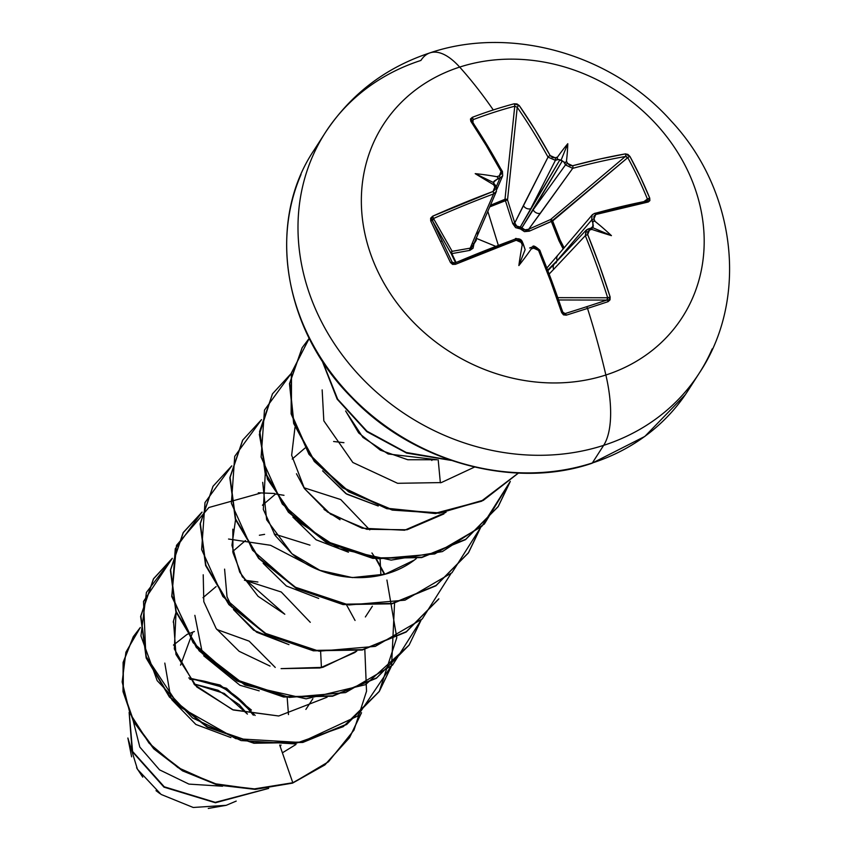 <?xml version="1.0" encoding="UTF-8"?>
<svg xmlns="http://www.w3.org/2000/svg" width="851" height="851" viewBox="0 0 851 851"><rect width="100%" height="100%" fill="white"/><g stroke="black" fill="none" stroke-linecap="round" stroke-linejoin="round"><path stroke-width="1.28" d="M693.288 381.812A222.302 193.549 -147.2 0 1 592.328 462.965L603.657 445.35A222.302 193.549 -147.2 0 1 366.313 382.62A222.302 193.549 -147.2 0 1 312.36 156.903A222.302 193.549 -147.2 0 1 420.894 60.453A88.919 35.604 72.1 0 1 430.234 52.783A88.919 35.604 72.1 0 1 459.668 67.091A177.848 154.839 32.8 0 0 377.706 271.171A177.848 154.839 32.8 0 0 605.869 375.004A355.686 142.436 -107.9 0 0 587.52 308.413A352.888 44.071 165.2 0 1 566.234 315.178A352.888 44.071 -14.8 0 0 587.52 308.413A1.883 0.755 -107.9 0 0 586.328 306.828A351.016 43.837 165.2 0 1 565.149 313.551A1.883 0.638 72.7 0 1 566.234 315.178L563.5 314.87L561.681 312.647L550.64 281.224L538.555 250.428L536.534 248.311L533.683 248.13A355.516 74.207 156.7 0 0 531.194 249.003A259.842 170.094 144.3 0 1 518.855 265.565A259.842 140.287 -92.1 0 1 522.227 244.918A355.516 114.853 -109.6 0 0 521.142 242.429L519.067 240.365L516.185 240.248L455.466 264.31L452.572 264.395L450.445 262.491A352.888 7.67 -115.8 0 1 440.456 241.493A352.888 7.67 -115.8 0 1 430.702 220.898A352.888 7.67 64.2 0 0 440.456 241.493A1.883 0.543 -25.4 0 1 442.201 241.237A351.016 7.627 -115.8 0 1 432.499 220.76A1.883 0.66 154.7 0 0 430.702 220.898L430.649 218.207L432.627 216.207L493.027 191.475L494.984 189.645L494.835 187.018A355.516 114.853 -109.6 0 0 493.644 184.731A259.842 69.995 -152 0 1 475.209 173.647A259.842 248.162 1.7 0 1 496.867 176.71A355.516 128.161 -27.6 0 1 499.335 175.806L501.26 174.019L501.069 171.466L486.155 145.415L470.784 121.204L470.486 118.98L472.294 117.332A352.888 225.292 -39.2 0 1 493.282 109.949A355.686 142.436 -107.9 0 0 459.668 67.091A177.848 154.839 -147.2 0 1 687.831 170.923A177.848 154.839 -147.2 0 1 605.869 375.004A88.919 35.604 72.1 0 1 603.657 445.35A222.302 193.549 32.8 0 0 712.191 348.899A222.302 193.549 -147.2 0 1 603.657 445.35L592.328 462.965A222.302 193.549 32.8 0 0 683.555 397.215M490.346 205.304L504.994 199.272A1.883 0.532 -114.9 0 0 505.377 200.549L512.749 223.6L505.377 200.549L489.655 206.921L507.526 199.889L505.377 200.549L505.132 199.24L507.526 199.889L514.77 222.93L548.033 157.116A353.303 149.489 -107.4 0 0 517.238 107.332L507.526 199.889A1.883 1.223 6 0 0 505.132 199.24A1.883 1.223 6 0 0 504.994 199.272L514.759 106.205A351.016 224.1 140.8 0 0 473.092 119.672L472.954 122.427L473.092 119.672A351.016 224.1 -39.2 0 1 514.759 106.205L517.238 107.332L507.526 199.889L514.77 222.93L516.738 226.089L520.28 227.068L559.947 159.754L558.118 159.573A353.644 127.48 152.4 0 0 555.405 160.328L530.769 208.708L559.947 159.754L562.351 160.85L533.173 209.803L565.468 164.913A353.644 167.913 -106.1 0 0 564.053 162.275L562.351 160.85L521.876 227.802A1.883 1.511 30.8 0 0 520.28 227.068L530.769 208.708L555.405 160.328L548.033 157.116L523.376 205.548A5.702 4.744 27 0 0 530.769 208.708A5.702 4.744 -153 0 1 523.376 205.548L514.77 222.93L516.621 225.994M588.232 228.908A1.883 0.904 -106.6 0 0 588.03 229.025L586.105 230.227L585.328 235.663L553.661 269.32L585.328 235.663A353.303 149.489 72.6 0 1 607.667 297.765L557.905 297.648L607.667 297.765A353.303 149.489 -107.4 0 0 585.328 235.663L587.679 234.557L589.488 230.089A1.883 0.904 -106.6 0 0 588.232 228.908A1.883 0.904 73.4 0 1 589.488 230.089A355.516 74.207 -23.3 0 1 591.817 229.398A259.842 71.558 -156.4 0 0 611.433 235.642L592.849 227.749L611.433 235.642A259.842 249.715 15.9 0 0 595.04 221.388L593.19 221.037L592.849 222.93L593.19 221.037L595.04 221.388A355.516 168.806 -106.1 0 0 593.987 218.877L591.647 220.026L592.158 214.888L591.647 220.026L557.245 260.512L591.647 220.026A353.644 167.913 73.9 0 1 592.849 222.93L592.849 227.749L593.285 225.972L590.945 228.217L593.285 225.972L592.849 222.93A353.644 167.913 -106.1 0 0 591.647 220.026L593.987 218.877L595.711 214.537A355.186 93.344 -24.8 0 1 648.292 201.985L649.717 198.07L649.866 200.613L648.292 201.985L595.711 214.537L593.892 216.175L593.987 218.877A355.516 168.806 73.9 0 1 595.04 221.388A259.842 249.715 15.9 0 1 611.433 235.642A259.842 71.558 -156.4 0 1 591.817 229.398A355.516 74.207 156.7 0 0 589.488 230.089L587.615 231.791L587.679 234.557L599.487 265.427L610.135 296.988L610.018 299.839L608.125 301.637A352.888 44.071 165.2 0 1 587.52 308.413A355.686 142.436 72.1 0 1 605.869 375.004A177.848 154.839 32.8 0 0 687.831 170.923A177.848 154.839 32.8 0 0 459.668 67.091A355.686 142.436 72.1 0 1 493.282 109.949A352.888 225.292 -39.2 0 1 514.174 103.79L517.004 103.95L519.227 105.545L535.002 129.629L550.182 155.595L552.342 157.509L555.139 157.765A355.516 128.161 -27.6 0 1 557.49 157.116A259.842 149.627 -87.9 0 1 567.787 143.723A259.842 179.423 140 0 1 566.458 161.19A355.516 168.806 73.9 0 1 567.681 163.466L569.808 165.456L572.553 165.775L599.689 159.063L625.442 153.882L627.932 154.425L629.963 156.488L640.346 176.87L649.717 198.07L644.143 201.453L647.409 199.006A351.016 260.31 -96.2 0 0 627.761 157.637L551.352 221.473L552.65 220.962L560.128 240.067L564.149 247.864M456.051 262.448L451.849 253.63L469.922 250.354L473.05 248.237L473.943 243.897L476.22 240.354L476.347 237.599M487.783 211.229L498.335 245.375L487.783 211.229M247.407 714.074L224.281 693.437L193.805 683.906L218.005 690.225L239.259 704.702L247.428 714.085M255.14 715.446L226.504 688.268L188.752 677.928L220.143 685.034L251.439 710.053M236.227 801.089L226.228 805.312L236.206 801.089M242.344 701.884L253.332 715.18A70.665 61.527 32.8 0 0 189.911 679.385M592.328 462.965A3.766 1.511 72.1 0 1 591.913 463.295A3.766 1.511 -107.9 0 0 592.328 462.965A222.302 193.549 -147.2 0 1 354.984 400.236A222.302 193.549 -147.2 0 1 301.031 174.519A222.302 193.549 32.8 0 0 354.984 400.236A222.302 193.549 32.8 0 0 592.328 462.965M133.32 721.265L139.819 747.082L159.531 769.836L188.943 784.111L222.547 786.218M280.224 746.561L281.011 744.987M288.478 714.585L287.181 697.554M275.245 667.429L249.141 641.133L216.814 629.485M194.39 631.506L187.316 634.314M186.943 634.495L173.466 645.079M164.807 663.089L170.796 697.937M171.753 699.639L195.847 724.456L230.898 737.562M257.885 582.02L244.397 580.159L281.277 592.009L310.275 622.315M202.995 597.7L216.111 586.573L202.995 597.689M194.858 615.337L202.517 653.876M203.687 655.738L239.929 685.257L259.215 690.852L239.929 685.257L203.708 655.781M224.59 569.128L227.026 596.828L232.259 607.657M233.429 609.529L256.64 632.229L288.957 644.632L253.63 630.219L233.408 609.507M365.366 616.964L372.366 606.231M380.897 575.244L380.11 559.352M369.76 529.886L340.751 499.558L303.86 487.708M275.213 494.325L262.459 505.249M263.172 563.33L286.383 586.009L318.689 598.413L286.383 586.009L263.172 563.319M292.893 517.089L316.115 539.8L348.453 552.203M322.625 470.869L345.846 493.58L378.184 505.983M345.612 410.969L362.888 437.35L388.162 453.977L437.031 459.742L407.746 459.731L380.365 450.179L358.675 432.936L345.644 411.001M474.507 467.082L441.307 482.581L397.608 483.304L352.835 462.476L323.827 420.841L322.157 389.886M443.924 513.919L407.044 529.769L366.749 529.29L330.56 514.153L304.477 488.623L296.467 473.773M414.192 560.139L385.141 574.148L352.346 577.584L319.923 570.34L291.946 553.746L266.65 519.78L262.693 482.336M235.525 519.791L231.94 545.342L239.705 572.138L258.055 596.296L284.808 614.252L242.29 576.797L232.94 552.607L232.834 529.162M356.824 650.994L354.718 652.579L319.997 667.992L281.085 668.631L322.837 667.344L356.835 650.994M270.065 666.078L239.152 651.313L216.165 628.57L203.804 601.668L203.219 574.776M176.051 612.209L174.327 648.951L194.741 684.906L232.6 709.734L278.713 715.989L233.355 710L196.751 686.948L175.955 654.419L173.487 620.985L176.051 612.22M282.394 752.816L296.01 744.455M192.783 632.038L190.284 638.793L192.783 632.038M190.103 639.282L180.55 665.142L190.103 639.282M131.618 756.826L127.873 738.008L137.458 769.293L161.116 794.44L193.241 807.482L226.228 805.312L208.261 808.45M361.537 712.723L349.665 737.434L325.167 764.496L292.808 782.739L279.681 745.029L292.808 782.739L253.47 789.037L213.846 783.58L177.88 767.538L149.053 743.146L129.98 713.446L122.161 681.938L125.916 652.206L140.298 627.517L133.458 636.474L123.342 662.067L123.257 691.246L133.671 721.084L154.042 748.486L182.827 770.506L217.654 784.611L255.449 789.005L292.808 782.739L255.204 789.388L217.409 784.994L182.582 770.889L153.797 748.869L133.426 721.467L123.012 691.629L123.097 662.45L133.33 636.665M268.225 788.462L215.26 802.355L164.232 786.771L132.586 751.444L129.203 712.606L132.586 751.444L164.232 786.771L215.26 802.355L268.225 788.462M268.682 788.398L215.409 802.748L163.966 787.143L132.192 751.497L129.129 712.436L132.192 751.497L163.966 787.143L215.409 802.748L268.682 788.398M133.235 636.825L123.108 662.408L123.012 691.597L133.416 721.446L153.776 748.848L182.561 770.878L217.388 784.994L255.194 789.388L292.553 783.122L324.922 764.889L349.421 737.817L361.367 712.883M378.227 506.005L346.729 494.144L322.593 470.837M438.191 459.848L440.361 482.804M292.201 459.051L304.956 448.115M333.603 441.499L343.942 442.68M262.459 505.26L264.661 502.675M232.238 607.646L227.026 596.828M232.727 551.48L245.482 540.555M259.385 535.247L264.608 534.354M274.128 533.939L309.977 545.14M320.636 651.792L321.423 667.673M312.891 698.671L305.881 709.415M292.553 783.122L328.454 761.783L353.973 730.147L366.526 691.278L364.824 649.483M355.058 620.464L346.665 605.125M310.317 565.958L270.565 545.289L228.547 539.034M391.269 666.503L379.408 691.203L346.921 724.084L303.03 742.072L254.141 742.859L207.421 726.775L169.689 696.703L146.425 657.663L140.883 616.05L153.616 578.637L172.296 558.309L143.511 601.412L145.872 656.068L179.423 706.67L235.855 738.668L300.775 742.508L357.516 716.138L391.588 665.556L394.556 603.263M384.79 574.255L376.397 558.905M340.06 519.748L324.029 509.441M274.703 493.484L258.279 492.814M421.011 620.273L409.14 645.005L376.653 677.875L332.762 695.852L283.872 696.639L237.152 680.555L199.432 650.483L176.168 611.454L170.615 569.84L183.348 532.428L202.038 512.079L175.263 548.789L171.913 595.774L193.113 642.718L234.961 679.321L289.34 697.416L345.549 692.597L392.524 665.163L421.085 620.049M438.605 599.2L406.246 631.963L362.335 650.004L313.391 650.813L266.618 634.708L228.866 604.582L205.602 565.49L200.113 523.833L212.952 486.41L200.102 524.014L205.655 565.628L228.919 604.646L266.629 634.718L313.349 650.802L362.228 650.026L406.108 632.059L438.85 598.817L406.352 631.676L362.473 649.643L313.594 650.419L266.884 634.335L229.164 604.263L205.899 565.234L200.347 523.631L213.069 486.219L231.77 465.859L204.995 502.569L201.644 549.544L222.845 596.498L264.693 633.101L319.072 651.196L375.28 646.377L422.256 618.943L450.817 573.829M431.872 460.465L430.797 458.966M480.485 527.833L468.571 552.618L436.074 585.467L392.183 603.433L343.315 604.199L296.616 588.115L258.895 558.054L235.631 519.025L230.078 477.432L242.79 440.02L261.512 419.639L234.727 456.338L231.376 503.324L252.577 550.278L294.425 586.892L348.804 604.987L405.012 600.157L451.987 572.723L480.56 527.609M510.217 481.613L498.292 506.409L465.795 539.257L421.926 557.214L373.057 557.979L326.348 541.896L288.638 511.834L265.374 472.826L259.81 431.223L272.511 393.811L291.244 373.419L264.47 410.118L261.119 457.104L282.309 504.047L324.157 540.672L378.535 558.756L434.744 553.937L481.73 526.503L510.292 481.389M309.232 338.294L291.499 372.983L291.425 413.746L309.296 454.019L342.687 487.336L386.875 508.249L435.51 513.196L481.549 501.005L518.355 473.06L483.113 500.228L439.105 512.887L392.205 509.643L348.708 491.335L314.423 460.912L293.893 423L289.723 383.248L302.243 347.602L309.232 338.294M322.465 361.228L337.677 399.215L366.962 431.18L406.204 452.477L450.03 460.008L406.204 452.477L366.962 431.18L337.677 399.215L322.465 361.228M495.761 246.364L476.071 238.259M379.195 691.533L343.23 726.68L294.382 743.859L241.078 740.572L192.549 717.957L157.169 680.651L140.936 635.942L146.415 592.445L172.242 558.543L153.371 579.02L140.628 616.432L146.181 658.046L169.445 697.086L207.176 727.158L253.896 743.242L302.786 742.455L346.676 724.478L379.163 691.597L391.098 666.663M201.985 512.323L183.103 532.811L170.37 570.223L175.912 611.837L199.187 650.866L236.908 680.938L283.628 697.022L332.518 696.246L376.397 678.258L409.012 645.196L365.462 684.704L306.105 698.841L244.928 685.023L196.358 647.558L171.732 596.519L176.508 545.353L208.921 507.494L260.459 493.154M468.444 552.82L435.967 585.765L392.045 603.795L343.113 604.593L296.35 588.488L258.598 558.373L235.344 519.28L229.844 477.634L242.546 440.403L229.834 477.815L235.387 519.418L258.651 558.437L296.361 588.498L343.07 604.582L391.939 603.816L435.818 585.86L468.316 553.012L480.304 527.992M272.511 393.811L259.566 431.606L265.129 473.209L288.393 512.228L326.103 542.278L372.802 558.373L421.67 557.596L465.55 539.64L498.048 506.792L510.047 481.772L484.347 524.035L442.371 551.586L391.152 560.118L339.326 548.693L295.648 519.855L267.459 479.209L259.353 434.457L272.394 394.013M302.116 347.793L289.468 383.695L293.68 423.49L314.296 461.455L348.687 491.867L392.29 510.1L439.254 513.227L483.272 500.409L518.44 473.071L481.645 501.218L435.531 513.568L386.769 508.675L342.442 487.719L308.977 454.306L291.127 413.905L291.329 373.057L309.264 338.358M322.029 360.558L337.145 399.151L366.781 431.627L406.65 453.094L451.147 460.391L406.65 453.094L366.781 431.627L337.145 399.151L322.029 360.558M278.713 715.989L327.082 697.214M265.257 473.571L263.321 509.419L275.107 535.385L291.946 553.746C325.135 582.797 382.014 586.488 416.267 558.564M294.989 427.362L291.648 455.253L304.477 488.623L327.454 512.015L362.154 528.216L404.608 530.226L446.03 512.334M275.767 494.016L283.989 495.303M371.93 552.969L375.568 558.362M375.865 558.83L384.407 574.351M386.928 580.042L396.789 637.697L379.291 691.406M159.967 793.643L156.01 790.653M142.755 777.133L136.585 767.783M193.273 679.555L189.901 679.385M312.36 156.903A222.302 193.549 32.8 0 0 366.313 382.62A222.302 193.549 32.8 0 0 603.657 445.35A88.919 35.604 -107.9 0 0 605.869 375.004A177.848 154.839 -147.2 0 1 377.706 271.171A177.848 154.839 -147.2 0 1 459.668 67.091A88.919 35.604 -107.9 0 0 430.234 52.783M525.12 229.866L528.673 229.259L529.333 231.153L528.673 229.259L540.374 213.282A5.702 4.702 -144.3 0 1 533.173 209.803A5.702 4.702 35.7 0 0 540.374 213.282L572.702 168.349L565.468 164.913L533.173 209.803L521.876 227.802L524.971 229.834L528.673 229.259L550.608 219.494L551.352 221.473L550.608 219.494L552.576 220.834L529.333 231.153L520.333 228.898L512.749 223.6L515.621 227.632L520.333 228.898L524.439 231.632L529.333 231.153L551.352 221.473L558.947 240.727L563.192 248.981L551.352 221.473L552.65 220.962A1.883 1.128 49.9 0 0 552.576 220.834A1.883 1.128 49.9 0 0 550.608 219.494L625.304 156.51A353.303 108.949 153.9 0 0 572.702 168.349L528.673 229.259L550.608 219.494L625.304 156.51L626.666 156.68M523.705 245.279L525.141 249.641L522.982 243.726L523.705 245.279L522.982 243.726L522.418 244.194L522.982 243.726M529.641 247.981L532.62 246.886A1.883 0.596 70.8 0 1 533.683 248.13L538.555 250.428A355.186 134.086 71.6 0 1 561.681 312.647L566.234 315.178A1.883 0.638 -107.3 0 0 565.149 313.551A351.016 43.837 -14.8 0 0 586.328 306.828A351.016 43.837 -14.8 0 0 606.816 300.084L558.713 299.967L606.816 300.084A1.883 0.872 71.5 0 1 608.125 301.637L610.135 296.988A355.186 150.276 -107.4 0 0 587.679 234.557L585.328 235.663L586.679 229.706M539.651 250.173L539.747 250.396A353.303 133.384 71.6 0 1 562.756 312.285L561.681 312.647L562.756 312.285A353.303 133.384 -108.4 0 0 539.747 250.396L538.555 250.428L539.832 250.226L562.883 312.243L565.117 313.562M564.043 313.508L565.149 313.551L564.043 313.508M553.661 269.32L549.246 273.948L553.661 269.32A5.702 5.021 -136.7 0 1 554.384 263.927A5.702 5.021 43.3 0 0 553.661 269.32M590.158 228.579L590.722 228.228L590.158 228.579L591.817 229.398L590.158 228.579L592.849 227.749M557.245 260.512L560.841 257.055L557.245 260.512A5.702 4.787 -139.6 0 1 557.682 255.47A5.702 4.787 40.4 0 0 557.245 260.512L547.757 270.065L557.245 260.512M472.188 120.608L472.326 121.853A353.303 133.384 71.6 0 1 502.452 171.859A1.883 0.745 151.4 0 0 502.441 171.498A1.883 0.745 -28.6 0 1 502.452 171.859L502.686 175.753L499.888 178.274A353.644 127.48 152.4 0 0 497.037 179.327L494.357 180.955L493.601 183.231L494.357 180.955L493.229 182.412L497.037 179.327A353.644 127.48 -27.6 0 1 499.888 178.274L496.197 186.869L499.888 178.274A1.883 0.606 -110.1 0 0 499.335 175.806A1.883 0.606 69.9 0 1 499.888 178.274L502.686 175.763L496.846 189.337M496.059 186.848A353.644 114.247 -109.6 0 0 495.303 185.401L493.229 182.412L495.293 185.401L493.644 184.731A355.516 114.853 70.4 0 1 494.835 187.018A1.883 0.691 -27.3 0 1 496.271 186.997A1.883 0.691 -27.3 0 1 496.282 187.273A1.883 0.691 152.7 0 0 496.271 186.997A1.883 0.691 152.7 0 0 494.835 187.018L493.027 191.475A355.186 109.534 153.9 0 0 432.627 216.207L430.702 220.898A1.883 0.66 -25.3 0 1 432.499 220.76A351.016 7.627 64.2 0 0 442.201 241.237A351.016 7.627 64.2 0 0 452.147 262.119L450.445 262.491L455.466 264.31A355.186 93.344 -24.8 0 1 516.185 240.248L521.142 242.429A355.516 114.853 70.4 0 1 522.227 244.918L522.418 244.194L522.227 244.918A259.842 140.287 -92.1 0 0 518.855 265.565L525.141 249.641L518.855 265.565A259.842 170.094 144.3 0 0 531.194 249.003A355.516 74.207 -23.3 0 1 533.683 248.13A1.883 0.596 -109.2 0 0 532.63 246.886A1.883 0.596 -109.2 0 0 532.513 246.971A353.644 73.814 156.7 0 0 530.918 247.535M455.519 262.682L451.243 253.747L432.499 220.76L432.499 219.441L433.51 218.516A353.303 108.949 -26.1 0 1 493.591 193.922L496.441 191.294L493.591 193.922L476.135 234.046L493.591 193.922A353.303 108.949 153.9 0 0 433.51 218.516L452.158 251.322L470.22 248.152L476.135 234.046A5.702 5.095 23.5 0 0 478.985 231.44M432.499 220.76L433.51 218.516L452.158 251.322A1.883 1.787 -29.6 0 0 451.243 253.747L432.499 220.749M452.158 262.161L452.147 262.119A351.016 7.627 -115.8 0 1 442.201 241.237A1.883 0.543 154.6 0 0 440.456 241.493A352.888 7.67 64.2 0 0 450.445 262.491L452.147 262.119L454.711 263.023L455.466 264.31L454.711 263.023L515.195 239.057C517.068 240.695 511.93 234.929 522.493 242.237L521.142 242.429L522.493 242.227C521.514 239.269 519.089 238.216 515.195 239.057M606.848 300.073L607.667 297.765L610.135 296.988L607.667 297.765L607.699 299.18M627.751 157.616L627.761 157.637A351.016 260.31 83.8 0 1 647.409 199.006L647.398 200.336M594.466 213.431A1.883 0.957 74.5 0 1 595.711 214.537A1.883 0.957 -105.5 0 0 594.466 213.431A1.883 0.957 -105.5 0 0 594.189 213.601L592.158 214.899L594.445 213.441L646.93 200.9A1.883 1.234 78.9 0 1 648.292 201.985A1.883 1.234 -101.1 0 0 646.898 200.91A1.883 1.234 -101.1 0 0 646.483 201.113L647.409 199.006L649.717 198.07A352.888 261.693 -96.2 0 0 629.963 156.488A1.883 0.617 151.4 0 0 627.761 157.637L552.65 220.962M504.994 199.272A1.883 1.223 -174 0 1 505.132 199.24A1.883 0.543 -107.8 0 0 505.377 200.549A1.883 0.532 65.1 0 1 504.994 199.272L514.759 106.205L517.238 107.332A353.303 149.489 72.6 0 1 548.033 157.116L555.405 160.328A353.644 127.48 -27.6 0 1 558.118 159.573L557.065 158.871L557.49 157.116A355.516 128.161 152.4 0 0 555.139 157.765A1.883 0.894 74.4 0 1 555.405 160.328A1.883 0.894 -105.6 0 0 555.139 157.765L550.182 155.595A1.883 0.745 151.1 0 0 548.033 157.116A1.883 0.745 -28.9 0 1 550.182 155.595A355.186 150.276 -107.4 0 0 519.227 105.545A1.883 1.011 145.2 0 0 517.238 107.332A1.883 1.011 -34.8 0 1 519.227 105.545L514.174 103.79A1.883 0.84 75.1 0 1 514.759 106.205A1.883 0.84 -104.9 0 0 514.174 103.79A352.888 225.292 140.8 0 0 493.282 109.949A352.888 225.292 140.8 0 0 472.294 117.332A1.883 0.67 69.2 0 1 473.092 119.672A1.883 0.67 -110.8 0 0 472.294 117.332L470.784 121.204A1.883 1.021 -33.8 0 1 472.231 121.342A1.883 1.021 -33.8 0 1 472.241 121.363L472.114 120.991M473.06 119.693L472.326 121.853A1.883 1.021 146.2 0 0 472.231 121.342A1.883 1.021 146.2 0 0 470.784 121.204A355.186 134.086 71.6 0 1 501.069 171.466A1.883 0.745 -28.6 0 1 502.441 171.498A1.883 0.745 151.4 0 0 501.069 171.466L499.335 175.806A355.516 128.161 152.4 0 0 496.867 176.71L498.314 177.859L497.037 179.327L498.314 177.859L496.867 176.71A259.842 248.162 1.7 0 0 475.209 173.647L493.229 182.412L475.209 173.647A259.842 69.995 -152 0 0 493.644 184.731L495.293 185.401L494.91 184.624M478.985 231.451A5.702 5.095 -156.5 0 1 476.135 234.046L470.22 248.152L472.858 246.088L496.441 191.305L496.282 187.273M554.384 263.927A5.702 5.021 -136.7 0 1 556.384 262.661M546.938 267.948L592.604 214.452M451.243 253.747L452.158 251.322L451.243 253.747L451.849 253.63L456.051 262.459M452.158 251.322L470.22 248.152A1.883 1.202 -100.5 0 0 469.922 250.354L451.849 253.63A1.883 1.234 80.4 0 1 452.158 251.322M473.752 243.886L469.922 250.354A1.883 1.202 79.5 0 1 470.22 248.152M476.337 237.62L473.943 243.897A1.883 1.149 57.5 0 1 473.837 243.673L473.156 243.546M520.078 227.089L520.333 228.898L520.28 227.068A1.883 1.511 -149.2 0 1 521.876 227.802L520.333 228.898L521.993 227.962M512.749 223.6L514.77 222.93L512.749 223.6M646.898 200.91A1.883 1.234 78.9 0 0 646.483 201.113A353.303 92.844 155.2 0 0 594.753 213.441M590.126 228.408A353.644 73.814 156.7 0 0 588.435 228.908M625.442 153.882A1.883 1.223 80 0 1 625.304 156.51L627.761 157.637A1.883 0.617 -28.6 0 1 629.963 156.488L625.442 153.882A355.186 109.534 153.9 0 0 572.553 165.775A1.883 0.957 75 0 1 572.702 168.349A353.303 108.949 -26.1 0 1 625.304 156.51A1.883 1.223 -100 0 0 625.442 153.882M572.702 168.349A1.883 0.957 -105 0 0 572.553 165.775L567.681 163.466A1.883 0.681 151.9 0 0 565.468 164.913L572.702 168.349M586.328 306.828A1.883 0.755 72.1 0 1 587.52 308.413A352.888 44.071 -14.8 0 0 608.125 301.637A1.883 0.872 -108.5 0 0 606.816 300.084A351.016 43.837 165.2 0 1 586.328 306.828M566.458 161.19L565.49 162.711L564.053 162.275A353.644 167.913 73.9 0 1 565.468 164.913A1.883 0.681 -28.1 0 1 567.681 163.466A355.516 168.806 -106.1 0 0 566.458 161.19L565.49 162.711L560.937 160.531L567.787 143.723A259.842 179.423 140 0 1 566.458 161.19M539.46 249.811L532.779 246.896M531.418 247.567L531.194 249.003L531.418 247.567M523.046 243.769A353.644 114.247 -109.6 0 0 522.45 242.397M515.206 239.057A1.883 0.532 69.9 0 1 516.185 240.248A1.883 0.532 -110.1 0 0 515.206 239.057A1.883 0.532 -110.1 0 0 515.078 239.174A353.303 92.844 155.2 0 0 454.689 263.108M433.51 218.516L432.627 216.207L433.51 218.516M493.591 193.922A1.883 0.543 -110.5 0 0 493.027 191.475A1.883 0.543 69.5 0 1 493.591 193.922M590.722 228.228L592.413 228.132M560.937 160.531L557.065 158.871L557.49 157.116A259.842 149.627 -87.9 0 1 567.787 143.723L560.937 160.531M687.906 390.79L699.235 373.174C748.923 298.871 736.264 190.22 671.045 120.885C611.305 53.517 510.355 25.551 430.095 52.826C385.769 67.431 350.846 94.035 325.316 132.628L313.987 150.244C266.576 220.558 281.989 328.199 351.708 397.587C413.841 463.061 515.27 489.57 591.934 463.284L644.835 436.435L685.257 394.768M173.242 622.166L173.487 620.985M586.105 230.217L547.97 270.618M590.339 228.281L586.105 230.227M532.62 246.886C532.917 245.067 535.322 246.173 539.832 250.226M523.397 244.311L522.493 242.237M472.241 121.363L502.452 171.508L502.686 175.753M495.303 185.135L496.271 187.007L496.441 191.294"/></g></svg>
